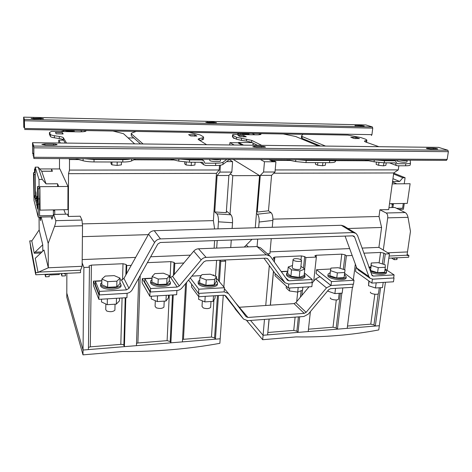 <?xml version="1.0" encoding="UTF-8"?>
<svg xmlns="http://www.w3.org/2000/svg" width="472" height="472" viewBox="0 0 472 472"><rect width="100%" height="100%" fill="white"/><g stroke="black" fill="none" stroke-linecap="round" stroke-linejoin="round"><path stroke-width="0.71" d="M252.762 146.733L256.514 147.293L265.459 147.122C265.311 146.698 264.001 146.426 261.541 146.314L254.467 146.237L252.762 146.733M205.827 122.301L208.825 122.708L216.495 122.679L213.409 122.124L205.827 122.301M31.122 118.407L33.99 118.844L43.524 118.749L40.675 118.248L31.122 118.407M41.861 144.45L45.43 145.063L54.103 145.152L57.077 144.751C57.094 144.338 55.914 144.096 53.531 144.013L44.928 143.913L41.861 144.45M426.794 148.615L430.623 149.128L437.75 149.046C437.402 148.633 435.975 148.355 433.467 148.214L427.543 148.149L426.346 148.302L426.794 148.615M354.844 125.623L364.236 126.012L360.909 125.44L354.844 125.623M327.91 275.294C326.659 278.858 344.896 281.625 346.106 278.032L346.188 277.371M344.483 274.374L346.247 276.863C345.044 280.445 326.795 277.678 328.046 274.132L330.241 272.604M378.532 293.26L378.497 293.543C377.983 295.153 370.131 293.879 370.384 292.233L370.402 292.127M65.396 130.213L65.401 130.331C65.655 131.051 73.089 131.304 73.414 130.608M64.576 130.201L64.593 130.313C64.9 131.181 73.821 131.487 74.21 130.655L74.075 130.366M211.45 159.3C215.527 160.014 218.518 160.026 220.436 159.341M209.674 159.288L209.81 160.545C211.179 161.66 219.887 162.079 220.394 161.058L220.412 160.793M105.858 304.021L105.746 309.608L106.725 311.036C110.395 312.11 113.121 311.821 114.902 310.163L114.92 309.632M386.462 272.291L386.379 272.869C385.659 275.076 375.37 274.733 370.691 272.332M369.139 267.996L370.662 267.4M384.999 269.471L386.633 271.276L386.538 271.719C385.789 274.079 374.349 273.453 370.148 270.816M100.666 284.74L100.66 284.952C100.253 286.014 100.973 286.988 102.807 287.861C107.911 290.41 120.136 289.259 121.021 286.203L121.05 285.123M101.84 282.439L100.683 283.654C100.276 284.716 100.996 285.678 102.831 286.551C107.935 289.088 120.165 287.95 121.056 284.905L119.953 282.575M296.841 261.352C299.354 261.6 300.906 261.37 301.508 260.656C301.62 259.812 300.363 259.175 297.738 258.75C295.242 258.497 293.684 258.733 293.082 259.447C292.959 260.284 294.215 260.922 296.841 261.352M300.711 268.356L300.682 268.68C300.08 269.418 298.528 269.659 296.027 269.412C293.407 268.969 292.162 268.32 292.286 267.453L293.053 259.765M287.719 272.155L286.634 273.117C286.345 275.052 289.076 276.509 294.817 277.501C300.322 278.055 303.732 277.501 305.048 275.837L304.269 273.943M286.563 273.854L286.522 274.303C286.227 276.25 288.952 277.713 294.699 278.704C300.198 279.259 303.608 278.698 304.924 277.029L305 276.297M150.692 281.79L150.686 282.055C150.261 283.171 151.099 284.191 153.199 285.118C158.38 287.489 169.525 286.587 170.386 283.772L170.433 282.769M152.013 279.554L150.733 280.787C150.308 281.896 151.152 282.911 153.247 283.837C158.439 286.197 169.584 285.306 170.445 282.504L169.271 280.15M155.312 300.705L155.082 306.31L156.22 307.815C159.76 308.836 162.333 308.599 163.943 307.095L163.961 306.605M198.246 282.303L198.228 282.61C197.797 283.772 198.759 284.846 201.113 285.831C206.341 288.067 216.542 287.348 217.368 284.728L217.427 283.814M199.756 280.102L198.305 281.377C197.874 282.533 198.836 283.601 201.19 284.581C206.417 286.811 216.624 286.097 217.45 283.489C217.787 282.675 217.362 281.867 216.17 281.082M338.542 298.788L338.501 299.112C337.94 300.876 329.786 299.59 330.312 297.838M202.358 300.853L202.016 306.405L203.32 307.98C206.736 308.965 209.167 308.765 210.624 307.39L210.654 306.936M240.502 133.251L240.673 133.358C241.941 134.077 248.797 134.449 249.068 133.812L248.561 133.387M240.443 133.246L240.325 134.538M241.192 133.263L241.357 133.369C244.101 134.06 246.431 134.19 248.355 133.747L247.871 133.375M396.976 160.144L396.899 160.675L397.619 161.288C401.678 162.315 404.793 162.539 406.964 161.949L406.988 161.784M400.663 160.161C403.666 160.586 405.56 160.604 406.357 160.209L406.368 160.185M248.319 246.88L246.29 245.033L252.013 239.316M257.081 246.543L257.7 239.121M258.662 227.675L259.134 222.011C259.293 218.229 258.715 215.627 257.405 214.211L256.438 213.48L259.559 175.59L233.138 159.4M255.263 227.775L256.438 213.48M226.401 210.984L230.932 214.807C232.13 216.241 232.667 218.878 232.531 222.707L218.442 221.816C218.56 217.958 218.052 215.303 216.908 213.863L230.932 214.807M230.731 247.552L231.274 240.036M232.118 228.448L232.531 222.707M32.674 153.665L32.521 142.686L33.724 146.06L33.837 147.836L33.89 158.492L33.559 156.415L33.86 157.052L33.736 147.258L32.556 143.86L32.674 153.665L33.825 153.671M33.837 154.515L32.946 154.509M33.854 156.415L33.559 156.415M24.55 127.965L24.426 120.336L23.659 118.112L23.789 127.104L23.629 117.15L24.414 119.363L24.361 127.959M24.532 126.72L23.954 126.708M350.802 137.287L354.201 138.497L359.457 138.579L356.018 137.376L350.802 137.287M378.874 146.686L365.558 141.978L364.484 141.11L364.868 140.892L364.773 141.63M366.673 141.677L366.272 142.119L366.496 140.331L364.868 140.892M366.496 140.331L366.868 140.119L365.806 139.275L360.779 137.541L347.911 135.11M347.87 135.104L24.573 129.499L347.87 135.104M317.296 134.579L320.895 134.644M325.527 146.072L302.251 136.591L301.537 135.865L302.924 134.331M246.284 136.809L243.747 135.552L237.906 135.458L240.395 136.715L246.284 136.809M283.3 133.989L295.608 136.485L318.476 145.99M264.633 133.665L268.426 133.735M232.997 135.47L232.867 137.34L236.395 139.193L236.531 137.299L232.997 135.47L232.578 134.839L233.18 134.431L256.308 134.821L233.18 134.431M236.531 137.299L251.753 140.396L251.605 142.32L246.472 141.093L246.614 139.181M261.653 145.329L251.753 140.396M344.613 273.312L354.012 280.268L353.522 284.173L331.014 285.519L316.11 273.53L316.529 269.73L330.783 268.999M198.966 293.383L198.765 296.735L224.005 295.189L225.834 295.909L243.552 319.078L247.676 320.659L303.879 316.482L308.334 314.087L328.677 289.684L330.571 288.669L352.755 287.312L353.15 284.197L330.943 285.519L326.506 287.89L306.127 312.34L304.21 313.367L247.942 317.461L246.089 316.683L228.483 293.531L224.165 291.879L224.46 287.725L216.365 278.232M393.695 277.754L394.02 277.967L393.471 281.796L371.883 283.082L355.552 271.435L356.024 267.712L356.637 267.677M394.02 277.967L372.355 279.17M356.885 268.314L356.024 267.712M368.803 267.058L370.721 266.957M372.968 279.176L393.66 277.984L394.102 274.91L373.387 276.073L372.172 275.707L357.54 235.504L355.982 233.392L353.198 232.56L160.468 238.909C157.902 239.092 155.943 240.289 154.586 242.514L128.992 288.327L126.472 289.891L99.456 291.401L99.391 294.923L126.372 293.372C128.95 293.13 130.903 291.92 132.237 289.737L157.801 244.036L160.315 242.49L352.796 235.829L354 236.189L354.655 237.086L368.815 276.48L370.113 278.315L372.968 279.176M269.052 319.072L267.6 334.89L263.069 335.262L250.52 320.447L263.069 335.262L379.346 325.715L378.756 329.928C352.018 335.002 324.465 337.321 296.103 336.896L262.674 339.716L246.762 320.653M264.491 319.408L262.674 339.716M235.345 302.534L239.375 307.29L235.339 302.528M269.152 319.066L267.825 332.483L293.82 330.376M308.464 329.19L333.09 327.202M347.504 326.034L370.844 324.146M363.847 253.175L380.556 252.443L383.848 253.11L385.288 253.995L389.441 253.812L387.117 270.344M313.715 281.2L316.352 257.081L314.907 255.694L316.281 255.263L341.787 254.142L345.067 254.827L346.395 255.735L352.177 255.476M274.291 261.889L274.562 258.951L273.306 257.565L274.834 257.075L301.407 255.912L304.676 256.615L305.88 257.547L316.352 257.081M275.205 273.725L275.023 275.707L288.363 288.056L288.758 284.026L311.898 282.693L312.246 279.495L288.982 280.793L287.448 280.262L270.686 256.845L270.049 256.119L266.385 254.827L206.111 257.387C204.158 257.511 202.517 258.343 201.178 259.871L179.307 285.967L177.177 287.053L150.603 288.539L144.845 278.74L144.721 282.079L150.468 291.985L177.006 290.457C178.977 290.298 180.628 289.46 181.956 287.938L203.786 261.901L205.892 260.833L266.09 258.178L267.937 259.039L285.053 282.769L288.657 284.032L312.287 282.669L311.85 286.657L288.363 288.056M281.176 271.536L287.808 271.199M298.387 316.889L296.888 331.208L293.743 330.382L295.106 317.137M310.387 311.626L308.204 331.556L298.027 332.388L296.888 331.208M340.401 293.242L336.176 328.011L333.014 327.208L336.282 299.962M352.395 287.336L347.209 328.353L337.427 329.155L336.176 328.011M378.231 293.832L373.942 324.931L370.768 324.152L374.851 294.245M385.447 282.274L379.346 325.715L375.305 326.046L373.942 324.931M399.796 160.155C403.601 160.763 406.067 160.816 407.194 160.315L407.23 160.191M410.262 164.822L410.192 165.064C409.737 165.542 408.18 165.79 405.513 165.796L405.808 163.731L396.858 163.707L395.613 161.058L392.775 160.126M376.154 160.049L384.503 160.745L384.22 162.84L395.135 162.875L396.368 165.513L397.448 165.784L405.513 165.796M405.808 163.731C408.475 163.725 410.032 163.489 410.487 163.017L410.18 160.203M384.503 160.745L394.539 160.787M254.898 134.78L252.083 133.452M240.437 133.275L238.142 133.753L236.997 134.479M297.59 159.689L306.204 160.415L329.733 160.515C332.471 160.515 334.276 160.297 335.144 159.86M390.863 203.697L392.356 204.417L391.925 207.538M398.751 209.385L403.43 209.285L404.268 203.45M404.262 183.62L404.64 183.779M364.691 159.996L374.066 161.825L374.296 160.043M384.22 162.84L374.066 161.825M320.512 146.013L302.074 138.396L301.36 137.659L301.514 136.113M355.858 138.668L356.018 137.376M286.604 159.642L295.608 161.542L295.791 159.683M306.204 160.415L305.986 162.592L295.608 161.542M305.986 162.592L329.491 162.669L329.733 160.515M336.064 159.866L335.185 161.784C334.607 162.362 332.713 162.657 329.491 162.669M233.746 138.302L233.31 137.57M232.867 137.34L232.448 136.697L232.554 135.128M241.54 138.485L241.398 140.39L236.395 139.193M241.398 140.39L246.472 141.093M257.458 145.282L251.605 142.32M243.64 136.974L243.747 135.552M403.289 203.467L402.61 208.217L403.289 203.467M396.616 208.341L402.61 208.217L396.616 208.341M391.848 203.68L393.347 204.4L392.911 207.521L393.453 203.65M393.347 204.4L392.356 204.417M393.595 173.991L402.805 177.743L405.1 177.732L393.713 173.118M404.238 183.779L405.1 177.732M307.06 140.455L305.089 140.426M389.506 203.721L407.271 203.397L410.121 183.732L392.238 183.873M392.498 181.997L396.793 183.838M402.805 177.743L399.648 181.466L392.562 181.513M392.952 178.658L399.648 181.466M254.255 145.246L252.921 144.562L253.045 143.045M252.184 142.615L238.513 142.438L243.552 145.122M270.662 159.571L272.202 160.386L290.504 160.462M329.716 160.627L335.362 160.651M335.71 160.651L368.75 160.787M238.513 142.438L238.46 143.181L242.053 145.105M272.202 160.386L272.126 161.223L269.028 159.56M272.126 161.223L274.869 161.235L275.913 161.784L275.005 172.003L271.565 175.348L268.474 210.813L257.246 212.058L256.597 211.568M257.246 212.058L260.278 175.383L263.594 172.02L264.456 161.748L260.432 159.524M234.177 145.016L229.905 142.65L229.746 144.963M271.565 175.348L260.278 175.383M275.005 172.003L263.594 172.02M275.913 161.784L264.456 161.748M275.188 169.955L398.274 169.879L393.736 172.958L388.704 209.592L379.913 209.78L386.179 212.996L405.241 212.553C406.569 213.421 407.495 215.014 408.026 217.332L410.463 231.374L407.017 255.204L407.289 255.547L408.911 255.476L407.112 254.42M398.84 165.79L398.274 169.879M273.754 173.224L393.736 172.958M238.49 142.762L229.905 142.65M267.406 253.806L269.895 253.7L271.241 238.655M272.255 227.28L272.869 220.424L259.134 222.011M257.405 214.211L271.075 212.683L268.474 210.813M271.075 212.683C272.444 214.087 273.04 216.666 272.869 220.424M396.622 257.818L397.135 258.131L395.831 258.19L395.878 257.854M391.53 258.054L394.161 259.677L396.928 259.547L397.135 258.131M394.409 257.924L394.161 259.677M388.975 207.603L394.857 207.479L405.241 212.553M347.958 228.501L381.6 227.469L379.016 216.489L379.913 209.78M272.934 219.138L379.016 216.489M354.012 280.268L331.474 281.566L331.014 285.519M372.408 279.212L371.883 283.082M362.03 248.083L378.904 247.387L383.293 250.066L387.718 217.852C387.913 215.486 387.4 213.863 386.179 212.996M388.828 258.184L408.646 257.252L408.911 255.476M270.061 251.865L349.658 248.591M378.904 247.387L381.6 227.469M311.933 282.374L312.287 282.669M331.474 281.566L316.529 269.73M385.288 253.995L383.854 264.373M380.627 287.666L375.305 326.046M353.351 279.778L355.333 264.102M346.395 255.735L344.678 269.783M341.828 293.147L337.427 329.155M305.88 257.547L304.67 269.064M302.452 290.203L301.909 295.372M299.661 316.795L298.027 332.388M269.311 265.647L265.736 305.508M270.32 305.201L273.424 271.353M383.293 250.066L389.441 253.812M272.267 259.051L274.562 258.951M387.783 252.803L407.424 251.936M389.129 256.03L407.017 255.204M23.641 117.15L365.883 124.944L372.361 126.944L372.756 128.142L371.93 134.656L371.429 135.517M24.544 127.676L23.966 127.664M438.6 147.382L32.55 142.691L438.6 147.382L447.828 150.232L448.376 151.683L447.155 159.388L446.264 160.368M33.848 155.677L32.957 155.672M198.765 296.735L191.52 286.917L191.673 284.209M319.981 276.645L315.603 278.928L312.257 282.952M309.03 286.828L295.885 302.611L294.026 303.596L238.956 307.29M224.654 295.236L243.393 318.895M198.753 296.717L198.594 299.289L204.854 301.891L213.132 301.36L215.014 298.269L215.185 295.726M204.854 301.891L205.202 296.339M213.132 301.36L213.503 295.832M342.176 293.124L342.814 287.92L342.176 293.124L334.896 293.59L328.081 291.212L328.193 290.268M334.896 293.59L335.521 288.368M216.477 276.58L216.111 281.937L214.235 284.858L205.898 285.324L199.591 282.84L199.916 277.442L206.24 279.89L214.595 279.442L216.477 276.58L210.17 274.191L201.957 274.61L199.916 277.442M214.235 284.858L214.595 279.442M205.898 285.324L206.24 279.89M151.353 296.215L151.246 298.912L157.276 301.567L165.949 301.03L166.215 295.33M157.276 301.567L157.518 295.85M165.949 301.03L168.433 297.867L168.563 295.195M287.79 271.412L281.324 271.742M312.246 279.495L304.375 272.94M269.842 255.936L260.55 247.818L256.986 246.549L198.511 248.785C196.623 248.897 195.03 249.7 193.738 251.175L172.628 276.38L170.569 277.418L169.395 277.483M152.061 278.368L144.845 278.74M150.603 288.539L150.468 291.985M264.001 258.267L275.371 273.878M169.483 275.648L169.224 281.135L166.728 284.12L157.996 284.598L158.232 279.023L166.988 278.574L169.483 275.648L163.395 273.211L154.798 273.63L152.132 276.521L158.232 279.023M157.996 284.598L151.913 282.055L152.132 276.521M166.728 284.12L166.988 278.574M292.481 265.5L288.221 266.981L291.531 269.813L299.885 270.91L304.77 269.14L300.924 266.279M288.221 266.981L287.601 273.341L290.894 276.238L299.224 277.347L304.104 275.53L304.77 269.14M291.531 269.813L290.894 276.238M299.885 270.91L299.224 277.347M101.864 280.94L95.385 281.271L99.456 291.401M95.385 281.271L95.332 284.687L99.391 294.923M345.085 236.1L356.767 268.025L358.401 270.072M385.063 268.999L394.102 274.91M370.691 267.164L368.88 267.258M355.387 233.026L344.011 226.094L341.297 225.28L154.261 230.702C151.778 230.867 149.884 232.023 148.58 234.171L123.93 278.433L121.499 279.937L120.024 280.008M105.238 276.067L101.899 279.052L107.728 281.637L116.897 281.164L120.071 278.138L114.236 275.624L105.238 276.067M116.897 281.164L116.761 286.834L119.923 283.749L120.071 278.138M116.761 286.834L107.61 287.33L101.799 284.71L101.899 279.052M107.61 287.33L107.728 281.637M378.19 262.668L385.193 264.78L385.305 267.288L378.261 267.648L371.204 265.482L371.246 263.01L378.19 262.668M371.246 263.01L370.544 270.474L377.576 272.674L384.609 272.291L385.305 267.288M370.544 270.474L371.204 265.482M377.576 272.674L378.261 267.648M101.533 299.183L101.486 301.938L107.25 304.682L116.336 304.115L116.478 298.298M107.25 304.682L107.368 298.841M116.336 304.115L119.481 300.841L119.552 298.115M40.928 253.004L34.255 253.257L35.052 252.166L42.745 244.767L42.793 251.21M82.128 266.296L80.547 270.185L38.551 272.114L48.309 267.789L82.128 266.296L82.517 225.722L54.528 226.448L48.185 243.434L48.309 267.789L44.014 250.03L35.453 258.149M89.031 265.889L91.409 265.111L90.3 346.843L88.435 347.398M91.409 265.111L123.003 263.724L126.16 264.509L126.738 265.559L126.502 273.819M125.216 297.773L123.865 345.303C123.428 344.625 122.413 344.318 120.82 344.377L122.077 297.962M170.109 277.442L170.858 261.63L174.05 262.391L174.811 263.411L174.268 274.427M172.463 294.959L170.185 341.533L167.106 340.631L169.265 295.153M140.219 275.459L137.883 342.996L136.52 343.315M186.564 282.445L183.455 339.309L182.552 339.474M219.71 260.225L220.79 261.352L225.687 261.134L224.619 260.007M218.442 295.531L215.438 339.173L214.565 337.917L211.462 337.043L213.94 300.033M36.438 198.21L35.123 198.228L34.751 196.806L36.061 196.789L36.444 198.93M35.312 199.042L35.123 198.228M35.312 198.942L36.633 198.924L37.017 200.376L35.689 200.399L35.129 199.048M37.695 203.845L36.592 203.863L35.689 200.399M36.792 204.7L36.592 203.863M36.202 202.352L37.542 202.335L37.683 202.866M37.701 204.606L36.792 204.624L36.798 205.468L36.598 204.706M37.713 206.158L37.194 206.164L36.792 204.624M212.5 159.306C215.515 159.778 217.816 159.79 219.397 159.335M203.532 139.004L202.264 139.848L202.376 137.907L199.473 138.497L199.379 140.208M202.264 139.848L199.674 140.39M199.473 138.497L198.181 139.016L198.482 139.653L206.618 144.697M200.34 162.268L203.815 164.763L202.695 162.274L189.449 162.232L178.77 161.117L178.864 159.153M170.433 159.111L178.77 161.117M140.562 143.93L131.293 135.788L131.24 133.706M188.623 134.656L190.676 135.942L196.853 136.036L194.747 134.756L188.623 134.656M54.38 135.718L54.386 137.8C52.05 137.429 50.734 136.998 50.439 136.514L50.427 134.443C50.728 134.921 52.044 135.346 54.38 135.718L59.301 136.467C61.661 136.839 63.018 137.275 63.372 137.771L66.552 143.075M63.372 137.771L63.372 139.877L65.248 143.063M135.682 158.952L131.535 160.946C129.918 161.648 126.997 162.008 122.767 162.026L94.011 161.937C89.609 161.89 85.975 161.501 83.107 160.769L83.131 158.716M75.414 158.68L83.107 160.769M63.372 139.877C63.012 139.37 61.661 138.927 59.307 138.556L59.301 136.467M54.386 137.8L59.307 138.556M50.439 136.514L49.442 134.278M63.165 133.948L62.345 132.608L55.419 132.496L56.174 133.836L63.165 133.948M62.339 134.042L62.345 132.608M112.997 131.039L123.511 133.7L134.638 143.866M133.788 137.977L128.107 137.901M143.069 143.96L131.352 133.824L131.293 135.788M84.724 158.722L94.046 159.518L94.011 161.937M122.767 162.026L122.832 159.642L94.046 159.518M122.832 159.642C126.201 159.642 128.803 159.406 130.632 158.928M180.564 159.158L189.573 159.925L189.449 162.232M203.815 164.763L205.798 165.483L215.574 165.501L215.722 163.223L204.872 163.194L203.733 160.686L201.762 159.973L189.573 159.925M194.67 136.207L194.747 134.756M136.078 131.44L131.776 133.045L131.251 133.358L131.352 133.824M91.019 130.661L95.486 130.738M50.427 134.443L49.43 132.496L49.442 134.538M85.975 130.573L86.075 130.691C86.234 131.47 83.839 131.859 78.895 131.859L51.531 131.399L49.43 132.496M64.593 130.537L60.841 131.54M51.531 131.399L78.895 131.859M152.952 131.729L157.17 131.806M202.376 137.907L203.627 137.405L203.314 136.786L200.193 134.939L188.829 132.355M215.722 163.223C219.568 163.206 222.023 162.858 223.073 162.179L226.831 159.371M223.073 162.179L222.92 164.427L228.477 160.203L228.961 159.377L232.584 161.636L226.619 161.613M81.862 131.806L80.836 130.484M222.92 164.427C221.869 165.117 219.421 165.477 215.574 165.501M69.012 158.651L69.508 159.548L78.741 159.583M133.895 159.813L174.038 159.978M63.555 140.19L58.764 140.131L60.357 143.004M39.046 217.102L39.158 229.923L32.19 240.437L31.783 240.826L29.73 240.897L30.757 247.546M38.551 272.114L38.09 272.556L35.76 272.663L35.783 274.781L80.529 272.674L80.547 270.185M48.185 243.434L41.17 217.055M54.528 226.448C55.513 223.657 55.932 221.728 55.784 220.666L53.731 214.447L51.949 219.22L51.2 216.843M39.872 217.085L40.462 220.66L40.745 217.067M42.745 244.767L39.158 229.923M55.784 220.666L81.98 220.058L82.517 225.722M46.026 183.838L42.273 179.454L38.208 167.153L41.701 171.259L46.026 183.838L57.56 183.761L58.693 186.528L67.974 186.458L59.891 168.935L51.489 168.935L51.696 171.253M67.974 186.458L67.897 209.633L40.085 210.14L39.896 186.676L58.693 186.528M69.508 159.548L69.467 170.073L68.517 173.672L68.357 216.465L67.443 214.164L53.731 214.447M58.764 140.131L58.764 142.986M59.496 158.604L59.496 168.935M63.873 209.704L65.614 214.2M81.98 220.058L80.234 216.211L68.357 216.465M38.09 272.556L35.229 258.16M35.783 274.781L35.465 273.099M35.388 273.099L30.586 247.558M34.255 253.257L31.783 240.826M35.76 272.663L29.73 240.897M41.701 171.259L52.439 171.248L51.489 168.935L39.719 168.935M34.539 172.658L34.497 168.935L35.188 168.935M49.176 274.149L49.188 276.627L45.536 276.804L45.524 274.722L48.038 274.598L48.038 274.202M61.879 273.553L61.879 276.014L61.183 273.583M65.366 273.388L65.478 275.843L61.879 276.014M65.484 273.778L64.357 273.831L64.357 273.435M50.191 274.102L50.327 274.952L59.295 274.527L59.295 273.671M36.061 196.789L36.019 192.7L35.524 190.889L35.571 195.75L35.17 167.153L38.208 167.153M42.273 179.454L39.005 179.472L39.07 186.965L39.341 187.868L39.748 187.862M57.56 183.761L57.56 186.54M40.085 210.14L39.495 206.27L39.577 215.798L39.477 204.093L39.896 186.676M53.377 215.391L53.365 209.898M53.336 215.509L39.577 215.798L53.336 215.509M34.497 168.935L34.68 172.658M51.69 171.194L41.648 171.2M35.205 171.212L34.663 171.212M47.949 274.208L48.038 274.598M45.436 274.326L45.524 274.722M45.536 276.804L44.987 274.344M50.327 274.096L50.327 274.952M35.235 174.144L35.229 173.377M37.542 202.335L37.506 198.14L36.981 196.222L37.017 200.376M37.725 207.007L37.199 207.019L37.742 209.102L37.536 186.505L38.928 186.493L39.07 186.965M39.005 179.472L35.17 167.153M39.683 198.877L38.273 198.901L38.185 188.735L39.736 188.723M38.273 198.901L38.197 217.12L34.002 200.458L33.5 172.663L35.223 172.658M39.477 204.093L38.079 204.116M52.852 216.807L38.197 217.12M54.746 214.424L54.74 210.76L53.365 210.783M54.74 210.76L54.439 209.881M35.359 174.552L34.055 174.557L33.5 172.663M37.199 207.019L37.194 206.164M38.185 188.735L37.536 186.505M34.055 174.557L34.279 195.762L34.763 197.62L34.751 196.806M36.049 195.744L34.279 195.762M37.53 201.202L35.695 201.225M219.48 165.318L219.173 169.985L216.436 173.348L68.517 173.672M216.436 173.348L213.385 220.625L82.488 223.887M148.32 234.637L82.411 236.667M213.385 220.625L214.607 228.955M214.612 240.614L214.117 248.189M216.689 248.089L217.197 240.525M217.97 228.855L218.442 221.816M220.389 165.2L219.934 172.091L217.102 175.525L214.742 211.934L216.908 213.863M219.173 169.985L69.467 170.073M190.417 255.14L150.674 256.774M135.647 257.393L82.193 259.588M214.742 211.934L226.283 212.719L228.879 175.49L231.84 172.068L232.584 161.636M217.102 175.525L228.879 175.49M219.934 172.091L231.84 172.068M123.865 345.303L124.413 346.643L125.817 297.738M138.733 278.114L136.438 345.657L124.413 346.643M131.21 265.358L126.738 265.559M170.185 341.533L170.899 342.825L173.259 294.911M185.579 283.613L182.416 341.881L170.899 342.825M183.826 263.01L174.811 263.411M101.869 280.704L93.462 281.135L98.919 294.953L127.074 293.295M120.472 279.984L120.03 279.778M127.086 293.33L126.962 297.673L98.843 299.348L93.403 285.342L93.462 281.135M188.776 279.802L188.747 280.285L198.535 293.407L224.165 291.879M190.293 277.996L198.783 289.206L198.535 293.407M152.072 278.138L142.279 278.639L142.131 282.757L149.848 296.31L176.681 294.711L176.894 290.463L150.013 292.015L149.848 296.31M142.279 278.639L150.013 292.015M89.025 266.149L89.462 267.229L88.411 349.599L83.042 350.041L82.989 354.856L66.788 297.189L66.8 293.071L83.042 350.041L220.182 338.784L219.863 343.321C188.753 348.997 156.315 351.734 122.549 351.522L82.989 354.856M89.462 267.229L83.898 267.476L83.042 350.041L66.8 293.071L66.865 273.317M98.919 294.953L98.843 299.348M83.898 267.476L82.163 262.898M170.858 261.63L147.382 262.656M214.223 275.725L213.598 274.993L212.441 275.052M201.225 275.624L191.874 276.102M90.205 346.855L120.915 344.371M137.794 343.002L167.2 340.625M183.366 339.315L211.55 337.037M219.386 281.778L220.79 261.352M225.687 261.134L223.852 287.011M223.268 295.236L220.182 338.778L215.438 339.173M198.783 289.206L224.46 287.725M383.199 282.409L382.479 287.554L375.488 287.991L368.514 285.696L368.862 280.928M375.488 287.991L376.19 282.828M368.514 285.696L369.122 281.111M338.182 267.707L345.032 269.895L344.696 272.509L337.362 272.899L330.471 270.657L330.955 268.072L338.182 267.707M330.471 270.657L329.881 275.731L336.754 278.008L344.076 277.601L344.696 272.509M344.076 277.601L345.032 269.895M336.754 278.008L337.362 272.899M286.345 286.191L286.174 287.926L289.43 290.958L297.702 292.091L302.564 290.156L302.877 287.194M298.18 287.472L297.702 292.091M289.725 287.973L289.43 290.958M386.232 162.846L385.901 165.342L383.5 165.831L378.591 165.33L376.137 164.345L376.414 162.22M378.957 162.539L378.591 165.33M383.901 162.834L383.5 165.831M325.627 162.657L325.35 165.235L322.553 165.737L317.567 165.218L315.426 164.203L315.591 162.628M317.839 162.633L317.567 165.218M322.889 162.645L322.553 165.737M184.788 162.026L184.694 163.902L186.074 164.982L191.213 165.536L194.918 164.999L195.072 162.25M186.222 162.126L186.074 164.982M191.396 162.238L191.213 165.536M111.038 161.99L111.003 163.731L111.899 164.846L117.121 165.418L121.381 164.864L121.451 162.02M111.964 161.99L111.899 164.846M117.203 162.008L117.121 165.418M230.047 214.058L232.785 175.678L230.224 173.938M244.29 247.033L246.29 245.033M232.785 175.678L259.559 175.59M62.198 139.199L62.192 140.172M62.971 139.535L62.971 140.184M24.52 126.166L23.777 126.154M260.361 133.594L260.609 133.706C261.812 134.437 260.379 134.809 256.308 134.821M379.122 262.945L380.556 252.443M340.082 268.314L341.787 254.142M316.281 255.263L316.104 256.892M296.705 301.626L297.685 292.091M301.018 259.748L301.407 255.912M274.834 257.075L274.38 262.019M273.512 271.477L270.421 305.195M258.479 134.785L260.609 133.706M302.251 136.591L302.074 138.396M335.45 159.866L335.244 161.684M408.026 217.332L387.718 217.852M304.676 256.615L303.478 268.084M301.118 290.734L300.446 297.13M345.067 254.827L343.303 269.347M383.848 253.11L382.361 263.925M371.93 134.656L24.603 128.478M372.756 128.142L24.491 120.761M372.361 126.944L24.414 119.363M365.883 124.944L23.647 117.156M24.52 125.894L23.759 125.876M33.819 153.323L32.651 153.317M447.155 159.388L33.937 157.288M448.376 151.683L33.837 147.836M447.828 150.232L33.724 146.06M330.943 285.519L319.91 276.645M326.506 287.89L315.603 278.928M306.127 312.34L295.885 302.611M304.21 313.367L294.026 303.596M247.942 317.461L239.328 307.296M243.363 318.848L234.879 308.611M288.982 280.793L285.631 277.784M266.385 254.827L256.986 246.549M206.111 257.387L198.511 248.785M201.178 259.871L193.738 251.175M179.307 285.967L172.628 276.38M177.177 287.053L170.569 277.418M267.937 259.039L267.27 258.444M284.51 282.138L274.716 273.146M352.643 235.835L354.655 237.086M356.767 268.025L368.815 276.48M371.576 274.816L373.387 276.073M341.297 225.28L353.198 232.56M154.261 230.702L160.468 238.909M148.58 234.171L154.586 242.514M123.93 278.433L128.992 288.327M121.499 279.937L126.472 289.891M35.052 252.166L42.067 251.906M122.572 279.672L123.003 263.724M126.16 264.509L125.865 274.964M174.05 262.391L173.413 275.442M215.533 276.22L216.595 260.361M219.869 260.361L218.477 280.716M217.462 295.59L214.565 337.917M201.762 159.973L200.736 159.253M131.594 158.934L131.535 160.946M86.075 130.691L83.833 131.653M360.832 126.077L360.909 125.44M355.693 125.806L355.752 125.322M433.32 149.158L433.467 148.214M427.449 148.78L427.543 148.149M44.934 145.051L44.928 143.913M53.537 145.146L53.531 144.013M33.665 118.832L33.659 118.088M40.681 118.991L40.675 118.248M213.362 122.814L213.409 122.124M207.397 122.62L207.432 121.994M261.453 147.347L261.541 146.314M254.396 147.134L254.467 146.237M74.21 130.655L74.204 131.759M220.507 159.341L220.394 161.058M114.902 310.163L115.05 304.198M121.021 286.203L121.056 284.905M301.508 260.656L300.682 268.68M305.048 275.837L304.924 277.029M170.386 283.772L170.445 282.504M163.943 307.095L164.209 301.136M217.368 284.728L217.45 283.489M210.624 307.39L211.008 301.496M407.194 160.315L406.964 161.949M249.068 133.812L249.004 134.679M256.267 134.803L258.367 134.791M395.034 160.84L393.123 160.126M410.487 163.017L410.192 165.064M389.453 162.858L396.368 165.513M366.644 141.901L366.868 140.119M335.397 159.866L335.185 161.784M233.593 138.296L234.726 138.314M446.477 160.368L33.89 158.492M228.483 293.531L224.389 288.716M338.501 299.112L339.203 293.318M285.053 282.769L275.247 273.76M358.041 269.819L370.113 278.315M386.379 272.869L386.538 271.719M198.181 139.016L198.163 139.37M203.627 137.405L203.515 139.34M82.742 131.759L78.877 131.841M203.32 160.397L201.691 159.253M378.497 293.543L379.293 287.749M346.106 278.032L346.247 276.863"/></g></svg>

